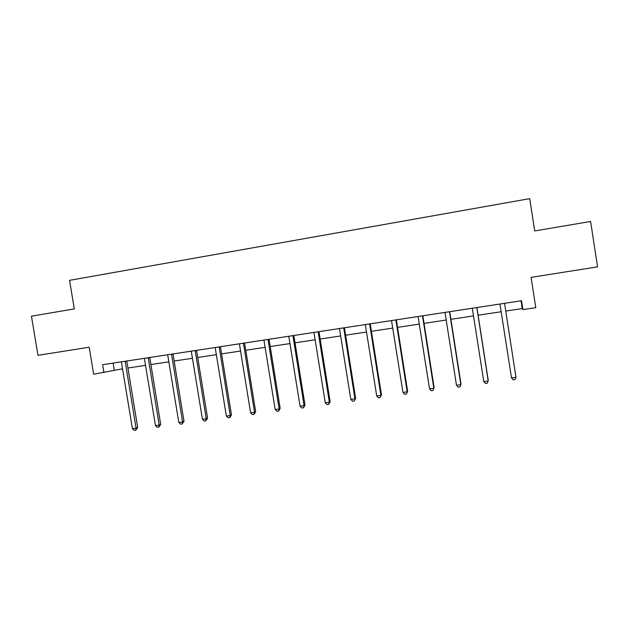 <?xml version="1.0" encoding="UTF-8"?>
<svg xmlns="http://www.w3.org/2000/svg" width="629" height="629" viewBox="0 0 629 629"><rect width="100%" height="100%" fill="white"/><g stroke="black" fill="none" stroke-linecap="round" stroke-linejoin="round"><path stroke-width="0.94" d="M103.919 372.651L102.606 364.694L521.543 300.725L522.919 309.61L535.774 307.675L531.088 277.365L597.55 266.861L590.607 221.471L534.713 230.937L529.728 198.646L69.56 280.337L74.293 308.918L31.45 316.175L37.976 355.322L89.184 347.224L93.642 374.192L122.561 368.814M505.685 311.064L522.227 308.572L522.919 309.61M127.907 368.012L145.574 365.347M150.874 364.545L168.887 361.832M174.139 361.046L192.49 358.278M197.695 357.492L216.407 354.67M221.557 353.891L240.624 351.021M245.719 350.251L265.155 347.326M270.203 346.563L290.016 343.576M295.001 342.821L315.192 339.778M320.13 339.039L340.714 335.933M345.58 335.202L366.573 332.033M371.377 331.31L392.779 328.086M397.52 327.371L419.339 324.084M424.017 323.377L446.26 320.027M450.867 319.328L473.551 315.907M478.087 315.223L501.219 311.74M521.024 300.804L522.227 308.572M113.11 363.09L114.258 370.072M504.56 303.32L515.969 377.274L511.495 377.872L499.945 304.027M515.969 377.274L514.954 379.554L513.17 379.798L511.495 377.872M476.829 307.557L488.214 380.993L483.803 381.583L472.285 308.249M476.924 307.542L488.269 380.474L487.255 383.25L485.494 383.486L483.803 381.583M449.483 311.732L460.837 384.665L456.481 385.247L444.994 312.416M449.711 311.693L461.018 384.13L459.933 386.898L458.195 387.134L456.481 385.247M422.499 315.852L433.829 388.282L429.536 388.856L418.073 316.529M422.853 315.797L434.144 387.739L432.98 390.499L431.266 390.727L429.536 388.856M434.144 387.739L432.98 390.499M395.885 319.917L407.183 391.851L402.945 392.417L391.521 320.578M396.364 319.839L407.623 391.293L406.389 394.045L404.699 394.273L402.945 392.417M407.623 391.293L406.389 394.045M369.632 323.927L380.891 395.374L376.716 395.932L365.315 324.58M370.229 323.833L381.449 394.8L380.152 397.552L378.485 397.772L376.716 395.932M381.449 394.8L380.152 397.552M343.717 327.882L354.953 398.849L350.825 399.399L339.463 328.527M344.433 327.772L355.629 398.267L354.269 401.003L352.617 401.223L350.825 399.399M355.629 398.267L354.269 401.003M318.148 331.782L329.352 402.277L325.287 402.827L313.95 332.427M318.982 331.656L330.146 401.687L329.352 402.277L328.715 404.416L327.088 404.628L325.287 402.827M330.146 401.687L328.715 404.416M292.917 335.634L304.09 405.666L300.072 406.2L288.774 336.271M293.861 335.493L304.994 405.06L304.09 405.666L303.5 407.781L301.896 407.993L300.072 406.2M304.994 405.06L303.5 407.781M268.009 339.44L279.158 409.007L275.188 409.534L263.921 340.069M269.063 339.283L280.164 408.386L279.158 409.007L278.608 411.099L277.027 411.311L275.188 409.534M280.164 408.386L278.608 411.099M243.423 343.198L254.541 412.302L250.625 412.828L239.39 343.811M244.587 343.017L255.657 411.673L254.541 412.302L254.045 414.377L252.481 414.59L250.625 412.828M255.657 411.673L254.045 414.377M219.159 346.901L230.245 415.557L226.377 416.076L215.173 347.507M220.417 346.705L231.464 414.92L230.245 415.557L229.789 417.617L228.248 417.821L226.377 416.076M231.464 414.92L229.789 417.617M195.202 350.557L206.257 418.772L202.444 419.284L191.271 351.155M196.562 350.353L207.578 418.12L206.257 418.772L205.848 420.809L204.323 421.013L202.444 419.284M207.578 418.12L205.848 420.809M171.552 354.166L182.575 421.949L178.801 422.452L167.668 354.764M173.006 353.946L183.99 421.288L182.575 421.949L182.206 423.97L180.704 424.166L178.801 422.452M183.99 421.288L182.206 423.97M148.2 357.736L159.184 425.078L155.465 425.581L144.363 358.318M149.749 357.5L160.694 424.41L159.184 425.078L158.862 427.083L157.376 427.28L155.465 425.581M160.694 424.41L158.862 427.083M125.132 361.258L136.092 428.176L132.42 428.671L121.35 361.832M126.783 361.007L137.696 427.492L136.092 428.176L135.809 430.157L134.347 430.354L132.42 428.671M137.696 427.492L135.809 430.157M395.893 320.397L396.388 320.177M369.64 324.407L370.245 324.171M343.725 328.362L344.456 328.102M318.156 332.261L318.997 331.986M292.925 336.106L293.877 335.823M268.017 339.912L269.078 339.605M243.439 343.662L244.602 343.34M219.175 347.365L220.441 347.027M195.218 351.021L196.586 350.668M171.56 354.63L173.03 354.269M148.208 358.192L149.773 357.815M125.147 361.706L126.799 361.321"/></g></svg>
